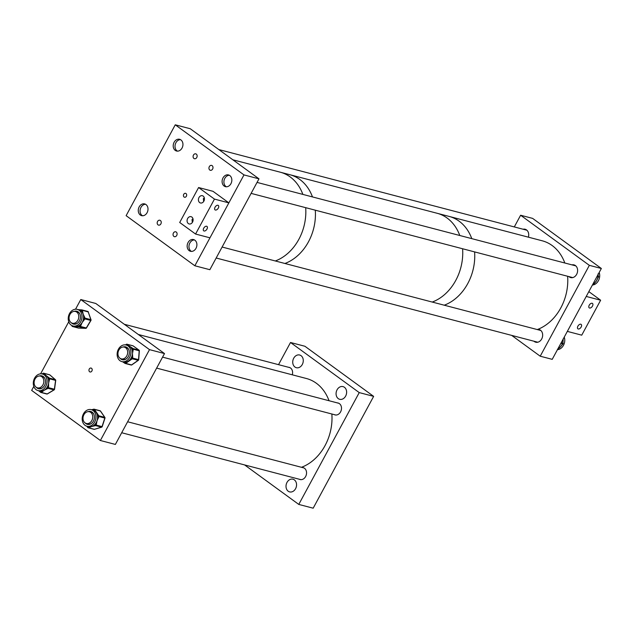 <?xml version="1.0" encoding="UTF-8"?>
<svg xmlns="http://www.w3.org/2000/svg" width="633" height="633" viewBox="0 0 633 633"><rect width="100%" height="100%" fill="white"/><g stroke="black" fill="none" stroke-linecap="round" stroke-linejoin="round"><path stroke-width="0.95" d="M294.353 479.877A6.559 5.175 104.7 0 1 295.991 487.798A6.559 5.175 104.7 0 1 289.621 491.896A6.559 5.175 104.7 0 1 288.221 491.224A6.559 5.175 104.7 0 1 286.583 483.303A6.559 5.175 104.7 0 1 292.944 479.205A6.559 5.175 104.7 0 1 294.353 479.877M288.45 367.259A6.14 4.842 104.7 0 1 289.226 367.377A6.14 4.842 104.7 0 1 290.539 368.01A6.14 4.842 104.7 0 1 292.28 374.807M301.071 355.683A6.559 5.175 104.7 0 1 302.701 363.603A6.559 5.175 104.7 0 1 296.339 367.702A6.559 5.175 104.7 0 1 294.931 367.029A6.559 5.175 104.7 0 1 293.301 359.109A6.559 5.175 104.7 0 1 299.662 355.01A6.559 5.175 104.7 0 1 301.071 355.683M337.342 402.904A6.14 4.842 104.7 0 1 338.117 403.023A6.14 4.842 104.7 0 1 339.43 403.648A6.14 4.842 104.7 0 1 340.965 411.062A6.14 4.842 104.7 0 1 335.007 414.9A6.14 4.842 104.7 0 1 334.271 414.623M344.423 387.285A6.559 5.175 104.7 0 1 346.053 395.206A6.559 5.175 104.7 0 1 339.692 399.304A6.559 5.175 104.7 0 1 338.283 398.632A6.559 5.175 104.7 0 1 336.645 390.711A6.559 5.175 104.7 0 1 343.015 386.613A6.559 5.175 104.7 0 1 344.423 387.285M302.392 467.526A6.14 4.842 104.7 0 1 303.175 467.652A6.14 4.842 104.7 0 1 304.489 468.278A6.14 4.842 104.7 0 1 306.016 475.692A6.14 4.842 104.7 0 1 300.058 479.529A6.14 4.842 104.7 0 1 299.322 479.252M298.776 504.422L313.177 508.188L373.644 396.369L359.235 392.595L298.776 504.422L244.599 464.923M278.528 364.663L290.515 342.493L304.916 346.259L373.644 396.369M290.515 342.493L359.235 392.595M299.805 179.463A46.462 36.659 -75.3 0 0 289.843 174.708A46.462 36.659 104.7 0 1 309.363 190.264A46.462 36.659 104.7 0 1 312.473 196.926A46.462 36.659 -75.3 0 0 299.805 179.463M290.199 176.947A46.462 36.659 -75.3 0 0 280.245 172.192A46.462 36.659 104.7 0 1 302.867 194.41A46.462 36.659 -75.3 0 0 290.199 176.947M284.913 263.486A46.462 36.659 -75.3 0 0 315.289 210.188A46.462 36.659 104.7 0 1 284.913 263.486M275.308 260.97A46.462 36.659 -75.3 0 0 305.684 207.671A46.462 36.659 104.7 0 1 275.308 260.97M447.112 218.037A46.462 36.659 -75.3 0 0 437.15 213.281A46.462 36.659 104.7 0 1 456.67 228.837A46.462 36.659 104.7 0 1 459.78 235.492A46.462 36.659 -75.3 0 0 447.112 218.037M459.115 221.178A46.462 36.659 -75.3 0 0 449.153 216.423A46.462 36.659 104.7 0 1 451.804 217.254A46.462 36.659 104.7 0 1 471.783 238.641A46.462 36.659 -75.3 0 0 459.115 221.178M432.22 302.06A46.462 36.659 -75.3 0 0 462.596 248.761A46.462 36.659 104.7 0 1 432.22 302.06M444.224 305.201A46.462 36.659 -75.3 0 0 474.6 251.902A46.462 36.659 104.7 0 1 444.224 305.201M528.381 237.169A6.559 5.175 -75.3 0 0 526.514 229.914A6.559 5.175 -75.3 0 0 525.105 229.241A6.559 5.175 -75.3 0 0 523.064 229.225M533.935 341.219A6.559 5.175 -75.3 0 0 534.323 341.535A6.559 5.175 -75.3 0 0 535.732 342.208A6.559 5.175 -75.3 0 0 542.093 338.109A6.559 5.175 -75.3 0 0 540.463 330.189A6.559 5.175 -75.3 0 0 539.055 329.516A6.559 5.175 -75.3 0 0 537.702 329.389M568.885 276.589A6.559 5.175 -75.3 0 0 569.265 276.906A6.559 5.175 -75.3 0 0 570.673 277.578A6.559 5.175 -75.3 0 0 577.043 273.48A6.559 5.175 -75.3 0 0 575.405 265.559A6.559 5.175 -75.3 0 0 573.996 264.887A6.559 5.175 -75.3 0 0 571.955 264.871M520.619 215.244L589.347 265.346L601.35 268.487L532.622 218.385L520.619 215.244L514.297 226.931M511.662 335.387L540.218 356.205L589.347 265.346M601.35 268.487L552.221 359.346L540.218 356.205M599.19 272.491A8.561 6.757 104.7 0 1 595.123 284.185A8.561 6.757 104.7 0 1 592.401 285.04M594.197 283.552L596.452 280.878L597.979 277.578M598.288 275.83L597.987 274.706M598.074 274.548A8.561 6.757 104.7 0 1 598.098 275.165M597.71 278.022A8.561 6.757 104.7 0 1 597.251 279.343A8.561 6.757 104.7 0 1 596.452 280.878A8.561 6.757 104.7 0 1 595.55 282.081A8.561 6.757 104.7 0 1 594.577 283.022M595.55 282.081L594.078 283.734M598.019 273.939L598.193 275.521M564.248 337.112A8.561 6.757 104.7 0 1 564.161 343.766A8.561 6.757 104.7 0 1 557.459 349.669M561.938 344.748A8.561 6.757 104.7 0 1 561.297 345.824A8.561 6.757 104.7 0 1 560.292 347.034A8.561 6.757 104.7 0 1 559.358 347.865A8.561 6.757 104.7 0 1 558.369 348.498M557.444 349.337L560.292 347.034L562.397 344.265M562.951 342.58L563.117 338.971M563.133 339.177A8.561 6.757 104.7 0 1 563.117 340.681A8.561 6.757 104.7 0 1 562.911 342.042M563.117 340.681L562.935 342.342M91.524 368.271A2.018 1.59 104.7 0 1 92.022 370.709A2.018 1.59 104.7 0 1 90.068 371.975A2.018 1.59 104.7 0 1 89.633 371.769A2.018 1.59 104.7 0 1 89.126 369.324A2.018 1.59 104.7 0 1 91.089 368.066A2.018 1.59 104.7 0 1 91.524 368.271M164.501 353.57L149.507 349.638L100.378 440.497L115.372 444.429L164.501 353.57L95.773 303.468L80.779 299.536L149.507 349.638M33.81 386.399L31.65 390.395L100.378 440.497M40.599 373.842L68.752 321.77M75.541 309.213L80.779 299.536M70.849 324.864A8.561 6.757 -75.3 0 0 72.953 325.948A8.561 6.757 -75.3 0 0 81.182 320.789A8.561 6.757 -75.3 0 0 79.402 310.463A8.561 6.757 -75.3 0 0 77.297 309.379A8.561 6.757 -75.3 0 0 69.06 314.538A8.561 6.757 -75.3 0 0 70.849 324.864M84.695 317.362L84.949 318.098L90.851 319.641L88.201 311.855A0.807 0.641 -75.3 0 0 87.805 311.452L81.894 309.901A0.807 0.641 104.7 0 0 81.784 309.885A0.807 0.491 92.1 0 0 81.214 310.558L81.459 311.294L82.543 311.04L83.145 314.079L84.695 317.362L83.611 317.616L83.437 319.064L84.434 319.61L82.14 322.529L80.802 325.71L79.813 325.164L78.714 325.853A0.807 0.491 92.1 0 0 79.101 326.778L73.325 326.565A0.807 0.491 -87.9 0 1 72.937 325.948L74.567 326.375A8.561 6.757 -75.3 0 0 75.731 326.541A8.561 6.757 -75.3 0 0 78.714 325.853A8.561 6.757 -75.3 0 0 79.813 325.164A8.561 6.757 -75.3 0 0 82.14 322.529A8.561 6.757 -75.3 0 0 83.437 319.064A8.561 6.757 -75.3 0 0 83.611 317.616A8.561 6.757 -75.3 0 0 83.145 314.079A8.561 6.757 -75.3 0 0 81.459 311.294A8.561 6.757 -75.3 0 0 81.016 310.89A8.561 6.757 -75.3 0 0 80.541 310.534A8.561 6.757 -75.3 0 0 78.903 309.798L77.297 309.379M77.107 311.325A6.639 5.238 -75.3 0 0 75.161 311.42M72.099 323.123A6.639 5.238 -75.3 0 0 72.407 323.4A6.639 5.238 -75.3 0 0 73.745 324.159M71.252 322.703A6.639 5.238 -75.3 0 0 71.806 323.241A6.639 5.238 -75.3 0 0 73.444 324.088A6.639 5.238 -75.3 0 0 79.821 320.092A6.639 5.238 -75.3 0 0 78.445 312.085A6.639 5.238 -75.3 0 0 76.807 311.238A6.639 5.238 -75.3 0 0 74.219 311.373M79.782 313.802A6.14 4.842 -75.3 0 0 78.793 312.662A6.14 4.842 -75.3 0 0 77.281 311.879A6.14 4.842 -75.3 0 0 76.498 311.76M77.74 309.632L81.111 309.861A0.807 0.491 92.1 0 0 81.048 309.853L81.048 309.853A0.807 0.491 92.1 0 0 80.541 310.534L82.298 310.305L82.543 311.04M73.428 323.487A6.14 4.842 -75.3 0 0 74.172 323.764A6.14 4.842 -75.3 0 0 77.289 323.313M117.754 357.708A8.561 6.757 -75.3 0 0 121.845 361.593A8.561 6.757 -75.3 0 0 129.148 358.183A8.561 6.757 -75.3 0 0 130.279 348.91A8.561 6.757 -75.3 0 0 126.181 345.025A8.561 6.757 -75.3 0 0 118.885 348.435A8.561 6.757 -75.3 0 0 117.754 357.708M121.845 361.593L123.459 362.013A8.561 6.757 -75.3 0 0 124.4 362.171A8.561 6.757 -75.3 0 0 125.579 362.139A8.561 6.757 -75.3 0 0 128.499 360.952A8.561 6.757 -75.3 0 0 130.881 358.405A8.561 6.757 -75.3 0 0 131.569 357.139A8.561 6.757 -75.3 0 0 132.487 353.531A8.561 6.757 -75.3 0 0 132.115 349.962A8.561 6.757 -75.3 0 0 131.886 349.329A8.561 6.757 -75.3 0 0 131.617 348.728A8.561 6.757 -75.3 0 0 129.615 346.306L132.479 348.15A0.807 0.475 125.8 0 0 131.617 348.728L133.302 349.234L132.487 353.531L132.693 357.241L131.569 357.139L132.257 358.784L126.323 362.946L125.579 362.139L124.954 362.574A0.807 0.475 125.8 0 0 125.057 363.397A0.807 0.641 104.7 0 0 125.706 363.382L131.617 364.925L138.16 360.327L132.257 358.784A0.807 0.641 104.7 0 0 132.629 358.08L138.54 359.623L139.205 350.785L133.302 349.234A0.807 0.641 104.7 0 0 133.033 348.554L138.936 350.096L133.065 345.855L127.154 344.312L129.615 346.306A8.561 6.757 -75.3 0 0 127.795 345.444L126.181 345.025M125.991 346.971A6.639 5.238 -75.3 0 0 124.052 347.066M120.143 358.349A6.639 5.238 -75.3 0 0 122.335 359.734A6.639 5.238 -75.3 0 0 127.993 357.083A6.639 5.238 -75.3 0 0 128.871 349.899A6.639 5.238 -75.3 0 0 125.698 346.884A6.639 5.238 -75.3 0 0 123.111 347.011M128.665 349.44A6.14 4.842 -75.3 0 0 126.173 347.525A6.14 4.842 -75.3 0 0 125.389 347.406M124.337 362.875L122.715 361.823M122.319 359.125A6.14 4.842 -75.3 0 0 123.063 359.402A6.14 4.842 -75.3 0 0 126.181 358.958M120.99 358.769A6.639 5.238 -75.3 0 0 122.636 359.797M132.479 348.15L133.033 348.554A0.807 0.475 125.8 0 0 132.178 349.131L132.115 349.962L133.239 350.073M132.693 357.241L132.629 358.08L130.881 358.405L131.632 359.212M126.323 362.946L125.706 363.382L124.4 362.171A0.807 0.475 125.8 0 0 124.408 362.954L124.408 362.954A0.807 0.475 125.8 0 0 124.503 363.002L124.891 363.279M126.901 345.207A0.807 0.475 -54.2 0 1 127.708 344.708M41.319 373.842A8.561 6.757 -75.3 0 0 33.494 381.224A8.561 6.757 -75.3 0 0 38.012 390.577A8.561 6.757 -75.3 0 0 39.04 390.743A8.561 6.757 -75.3 0 0 46.866 383.361A8.561 6.757 -75.3 0 0 42.348 374.008A8.561 6.757 -75.3 0 0 41.319 373.842M38.012 390.577L39.626 390.996A8.561 6.757 -75.3 0 0 40.077 391.099A8.561 6.757 -75.3 0 0 40.654 391.162A8.561 6.757 -75.3 0 0 41.24 391.17A8.561 6.757 -75.3 0 0 44.207 390.237L41.952 392.001L41.24 391.17L40.607 391.55A0.807 0.467 130.8 0 0 40.67 392.349A0.807 0.641 104.7 0 0 41.311 392.389L47.222 393.932L53.963 389.888L48.061 388.346L44.207 390.237A8.561 6.757 -75.3 0 0 46.715 387.887A8.561 6.757 -75.3 0 0 47.467 386.676A8.561 6.757 -75.3 0 0 48.591 383.131L48.583 386.834L47.467 386.676L47.356 387.507L48.061 388.346A0.807 0.641 104.7 0 0 48.472 387.673L54.383 389.216L55.569 380.386L49.659 378.835L48.591 383.131A8.561 6.757 -75.3 0 0 48.432 379.507A8.561 6.757 -75.3 0 0 48.013 378.218A8.561 6.757 -75.3 0 0 46.177 375.606L48.907 377.672A0.807 0.467 130.8 0 0 48.013 378.218L49.659 378.835A0.807 0.641 104.7 0 0 49.437 378.123L55.34 379.673L49.778 374.878A0.807 0.641 -75.3 0 0 49.477 374.752M42.158 375.955A6.639 5.238 -75.3 0 0 41.659 375.899A6.639 5.238 -75.3 0 0 40.219 376.049M36.31 387.333A6.639 5.238 -75.3 0 0 38.494 388.717A6.639 5.238 -75.3 0 0 39.301 388.844A6.639 5.238 -75.3 0 0 45.362 383.115A6.639 5.238 -75.3 0 0 41.865 375.867A6.639 5.238 -75.3 0 0 41.058 375.741A6.639 5.238 -75.3 0 0 39.278 376.002M38.486 388.108A6.14 4.842 -75.3 0 0 39.222 388.385A6.14 4.842 -75.3 0 0 39.966 388.504A6.14 4.842 -75.3 0 0 42.34 387.942M44.832 378.431A6.14 4.842 -75.3 0 0 42.34 376.508A6.14 4.842 -75.3 0 0 41.596 376.39A6.14 4.842 -75.3 0 0 41.556 376.39M43.519 374.309A0.807 0.467 -49.2 0 1 44.405 373.786L46.177 375.606A8.561 6.757 -75.3 0 0 43.962 374.427L42.348 374.008M39.958 391.732L38.692 390.759M37.157 387.752A6.639 5.238 -75.3 0 0 38.803 388.781M41.952 392.001L41.311 392.389L40.077 391.099A0.807 0.467 130.8 0 0 40.029 391.835L40.029 391.835A0.807 0.467 130.8 0 0 40.148 391.89L40.48 392.183M48.907 377.672L49.437 378.123A0.807 0.467 -49.2 0 0 48.543 378.669L48.432 379.507L49.548 379.673M48.583 386.834L48.472 387.673L46.715 387.887L47.42 388.725M95.9 415.881A8.561 6.757 -75.3 0 0 91.239 409.646A8.561 6.757 -75.3 0 0 82.243 419.988A8.561 6.757 -75.3 0 0 86.903 426.223A8.561 6.757 -75.3 0 0 95.9 415.881M92.782 410.049L93.462 409.852L93.874 410.453A0.807 0.411 -34.5 0 1 94.871 410.026L98.416 415.177A0.807 0.411 145.5 0 0 97.419 415.612L97.569 417.012L98.645 417.361L97.039 420.684A8.561 6.757 -75.3 0 0 97.569 417.012A8.561 6.757 -75.3 0 0 97.514 416.308A8.561 6.757 -75.3 0 0 97.419 415.612A8.561 6.757 -75.3 0 0 96.161 412.479A8.561 6.757 -75.3 0 0 93.874 410.453A8.561 6.757 -75.3 0 0 92.853 410.073A8.561 6.757 -75.3 0 0 92.782 410.049A0.807 0.451 73.3 0 1 93.027 409.409L93.027 409.409A0.807 0.451 73.3 0 1 93.178 409.401M86.041 423.39A6.639 5.238 -75.3 0 0 87.694 424.426M85.194 422.971A6.639 5.238 -75.3 0 0 87.386 424.355A6.639 5.238 -75.3 0 0 94.372 416.34A6.639 5.238 -75.3 0 0 90.756 411.505A6.639 5.238 -75.3 0 0 88.161 411.64M87.378 423.754A6.14 4.842 -75.3 0 0 88.114 424.031A6.14 4.842 -75.3 0 0 91.231 423.58M86.903 426.223L88.517 426.642A8.561 6.757 -75.3 0 0 88.588 426.658A8.561 6.757 -75.3 0 0 91.563 426.563L89.15 427.56A0.807 0.451 -106.7 0 1 88.588 426.658L87.908 426.864A0.807 0.411 145.5 0 0 87.726 427.449A0.807 0.411 145.5 0 0 87.876 427.544A0.807 0.641 104.7 0 0 88.47 427.766L94.38 429.309L101.525 427.164L95.615 425.613L91.563 426.563A8.561 6.757 -75.3 0 0 94.38 424.917A8.561 6.757 -75.3 0 0 95.314 423.912A8.561 6.757 -75.3 0 0 97.039 420.684L96.398 424.26L95.314 423.912L95.053 424.719A0.807 0.451 73.3 0 0 95.615 425.613A0.807 0.641 104.7 0 0 96.137 425.06L102.04 426.61L104.817 418.104A0.807 0.641 -75.3 0 0 104.73 417.329L100.362 410.967L94.452 409.424L94.871 410.026M91.706 409.773L92.909 409.48M93.724 414.069A6.14 4.842 -75.3 0 0 91.223 412.154A6.14 4.842 -75.3 0 0 90.448 412.028M91.049 411.6A6.639 5.238 -75.3 0 0 89.111 411.695M96.398 424.26L96.137 425.06L94.38 424.917A0.807 0.451 73.3 0 0 94.942 425.819M87.417 426.357A0.807 0.411 145.5 0 0 87.314 426.848L87.314 426.848A0.807 0.411 145.5 0 0 87.457 426.943M173.893 236.425A2.524 1.994 -75.3 0 0 174.431 236.687A2.524 1.994 -75.3 0 0 176.884 235.104A2.524 1.994 -75.3 0 0 176.251 232.058A2.524 1.994 -75.3 0 0 175.713 231.797A2.524 1.994 -75.3 0 0 173.26 233.379A2.524 1.994 -75.3 0 0 173.893 236.425M158.036 224.865A2.524 1.994 -75.3 0 0 158.574 225.126A2.524 1.994 -75.3 0 0 161.027 223.544A2.524 1.994 -75.3 0 0 160.394 220.498A2.524 1.994 -75.3 0 0 159.856 220.237A2.524 1.994 -75.3 0 0 157.403 221.819A2.524 1.994 -75.3 0 0 158.036 224.865M193.935 158.464A2.524 1.994 -75.3 0 0 194.473 158.725A2.524 1.994 -75.3 0 0 196.926 157.15A2.524 1.994 -75.3 0 0 196.293 154.096A2.524 1.994 -75.3 0 0 195.755 153.843A2.524 1.994 -75.3 0 0 193.302 155.417A2.524 1.994 -75.3 0 0 193.935 158.464M209.792 170.032A2.524 1.994 -75.3 0 0 210.338 170.285A2.524 1.994 -75.3 0 0 212.783 168.71A2.524 1.994 -75.3 0 0 212.158 165.664A2.524 1.994 -75.3 0 0 211.612 165.403A2.524 1.994 -75.3 0 0 209.167 166.977A2.524 1.994 -75.3 0 0 209.792 170.032M185.999 193.54A2.018 1.59 104.7 0 1 186.498 195.985A2.018 1.59 104.7 0 1 184.543 197.243A2.018 1.59 104.7 0 1 184.108 197.037A2.018 1.59 104.7 0 1 183.602 194.6A2.018 1.59 104.7 0 1 185.564 193.334A2.018 1.59 104.7 0 1 185.999 193.54M194.861 240.184A6.061 4.779 104.7 0 1 196.372 247.503A6.061 4.779 104.7 0 1 190.493 251.285A6.061 4.779 104.7 0 1 189.188 250.668A6.061 4.779 104.7 0 1 187.684 243.349A6.061 4.779 104.7 0 1 193.563 239.567A6.061 4.779 104.7 0 1 194.861 240.184M229.803 175.555A6.061 4.779 104.7 0 1 231.314 182.874A6.061 4.779 104.7 0 1 225.435 186.664A6.061 4.779 104.7 0 1 224.137 186.039A6.061 4.779 104.7 0 1 222.626 178.72A6.061 4.779 104.7 0 1 228.505 174.937A6.061 4.779 104.7 0 1 229.803 175.555M145.97 204.538A6.061 4.779 104.7 0 1 147.481 211.857A6.061 4.779 104.7 0 1 141.602 215.647A6.061 4.779 104.7 0 1 140.304 215.022A6.061 4.779 104.7 0 1 138.793 207.711A6.061 4.779 104.7 0 1 144.672 203.921A6.061 4.779 104.7 0 1 145.97 204.538M180.911 139.917A6.061 4.779 104.7 0 1 182.423 147.228A6.061 4.779 104.7 0 1 176.544 151.018A6.061 4.779 104.7 0 1 175.246 150.401A6.061 4.779 104.7 0 1 173.735 143.082A6.061 4.779 104.7 0 1 179.614 139.292A6.061 4.779 104.7 0 1 180.911 139.917M209.855 269.698L194.853 265.773L243.982 174.914L258.976 178.838L209.855 269.698M258.976 178.838L190.256 128.736L175.254 124.812L126.125 215.671L194.853 265.773M175.254 124.812L243.982 174.914M199.672 202.592A3.758 2.967 -75.3 0 0 200.479 202.979A3.758 2.967 -75.3 0 0 204.119 200.629A3.758 2.967 -75.3 0 0 203.185 196.095A3.758 2.967 -75.3 0 0 202.378 195.708A3.758 2.967 -75.3 0 0 198.738 198.058A3.758 2.967 -75.3 0 0 199.672 202.592M188.333 223.56A3.758 2.967 -75.3 0 0 189.14 223.947A3.758 2.967 -75.3 0 0 192.788 221.597A3.758 2.967 -75.3 0 0 191.846 217.056A3.758 2.967 -75.3 0 0 191.039 216.676A3.758 2.967 -75.3 0 0 187.4 219.026A3.758 2.967 -75.3 0 0 188.333 223.56M218.314 208.083A2.746 1.614 -53.9 0 1 215.062 209.879A2.746 1.614 -53.9 0 1 215.046 207.228A2.746 1.614 -53.9 0 1 218.298 205.44A2.746 1.614 -53.9 0 1 218.314 208.083M204.285 197.733L203.335 198.691L203.684 201.476M192.946 218.701L192.005 219.659L192.345 222.444M206.975 229.051A2.746 1.614 -53.9 0 1 203.723 230.847A2.746 1.614 -53.9 0 1 203.715 228.196A2.746 1.614 -53.9 0 1 206.959 226.408A2.746 1.614 -53.9 0 1 206.975 229.051M179.701 222.484L195.565 234.044L214.46 199.094L198.596 187.534L179.701 222.484M198.596 187.534L213.005 191.308L228.861 202.869L209.966 237.818L195.565 234.044M228.861 202.869L214.46 199.094M577.889 326.177A2.746 1.614 -53.9 0 1 581.141 324.381A2.746 1.614 -53.9 0 1 581.149 327.032A2.746 1.614 -53.9 0 1 577.905 328.828A2.746 1.614 -53.9 0 1 577.889 326.177M589.228 305.209A2.746 1.614 -53.9 0 1 592.472 303.421A2.746 1.614 -53.9 0 1 592.488 306.063A2.746 1.614 -53.9 0 1 589.236 307.86A2.746 1.614 -53.9 0 1 589.228 305.209M588.84 291.623L600.638 300.216L581.743 335.166L567.342 331.391L586.237 296.45L600.638 300.216M138.35 334.501L306.412 378.51A46.462 36.659 104.7 0 1 316.096 383.068A46.462 36.659 104.7 0 1 329.041 400.729M331.858 413.998A46.462 36.659 104.7 0 1 301.482 467.289M42.498 385.584A6.061 4.779 104.7 0 1 37.442 387.839A6.061 4.779 104.7 0 1 35.456 378.368A6.061 4.779 104.7 0 1 40.512 376.113A6.061 4.779 104.7 0 1 42.498 385.584M71.086 322.593A6.061 4.779 104.7 0 1 69.575 315.274A6.061 4.779 104.7 0 1 75.454 311.483A6.061 4.779 104.7 0 1 76.751 312.109A6.061 4.779 104.7 0 1 78.263 319.42A6.061 4.779 104.7 0 1 72.384 323.21A6.061 4.779 104.7 0 1 71.086 322.593M119.977 358.231A6.061 4.779 104.7 0 1 118.466 350.919A6.061 4.779 104.7 0 1 124.345 347.129A6.061 4.779 104.7 0 1 125.643 347.746A6.061 4.779 104.7 0 1 127.154 355.066A6.061 4.779 104.7 0 1 121.275 358.856A6.061 4.779 104.7 0 1 119.977 358.231M85.036 422.86A6.061 4.779 104.7 0 1 83.524 415.541A6.061 4.779 104.7 0 1 89.403 411.759A6.061 4.779 104.7 0 1 90.701 412.376A6.061 4.779 104.7 0 1 92.212 419.695A6.061 4.779 104.7 0 1 86.333 423.477A6.061 4.779 104.7 0 1 85.036 422.86M232.825 159.777L542.188 240.785A46.462 36.659 104.7 0 1 544.831 241.608A46.462 36.659 104.7 0 1 564.818 262.996M567.635 276.265A46.462 36.659 104.7 0 1 537.259 329.564M177.477 151.145A6.061 4.779 104.7 0 1 176.955 150.804A6.061 4.779 104.7 0 1 175.365 144.047A6.061 4.779 104.7 0 1 180.484 139.64M142.536 215.766A6.061 4.779 104.7 0 1 140.083 210.449A6.061 4.779 104.7 0 1 145.543 204.269M226.369 186.782A6.061 4.779 104.7 0 1 225.941 186.513A6.061 4.779 104.7 0 1 224.232 179.756A6.061 4.779 104.7 0 1 229.375 175.286M191.419 251.412A6.061 4.779 104.7 0 1 191 251.143A6.061 4.779 104.7 0 1 189.291 244.385A6.061 4.779 104.7 0 1 194.434 239.915M593.263 284.747A0.807 0.491 -85.3 0 1 593.074 284.787L593.018 284.779A0.807 0.641 -75.3 0 0 593.635 284.431L592.844 284.217M593.746 284.241L593.817 284.415A0.807 0.807 0 0 1 593.074 284.787A0.807 0.491 -85.3 0 1 593.018 284.779L592.599 284.668M597.861 277.768L598.304 277.072L596.911 276.708M597.299 275.98L598.422 276.273A0.807 0.641 -75.3 0 1 598.304 277.072L598.494 277.064A0.807 0.807 0 0 0 598.581 276.392L598.454 276.637M598.407 276.866L597.251 279.343M562.183 344.487L562.737 343.925A0.807 0.641 -75.3 0 0 562.998 343.165L561.226 342.698M562.927 343.632L560.83 343.426M562.99 343.41L563.156 343.268A0.807 0.807 0 0 1 562.935 343.901L561.297 345.824M73.325 326.565L78.555 328.084L85.684 328.345L79.101 326.778M81.997 309.941L87.694 311.436A0.807 0.641 -75.3 0 1 87.805 311.452A0.807 0.807 0 0 1 88.359 311.974L82.298 310.305A0.807 0.641 104.7 0 0 81.894 309.901A0.807 0.807 0 0 0 81.72 309.877L77.978 309.64M81.111 309.861L81.657 309.885M80.802 325.71L80.383 326.422L86.286 327.965L90.756 320.44L84.854 318.897L84.434 319.61M90.843 320.251L90.756 320.44A0.807 0.641 -75.3 0 0 90.851 319.641L90.899 320.021M84.949 318.098A0.807 0.641 104.7 0 1 84.854 318.897L83.865 318.352L84.949 318.098M85.969 328.282A0.807 0.491 92.1 0 1 85.684 328.345A0.807 0.641 -75.3 0 0 86.286 327.965L86.389 327.799M80.383 326.422A0.807 0.641 104.7 0 1 79.774 326.802A0.807 0.491 92.1 0 1 79.386 325.876L80.383 326.422M72.257 325.71A0.807 0.491 92.1 0 0 72.653 326.533A0.807 0.641 104.7 0 1 72.344 326.414M72.17 325.679L72.138 326.114M88.303 312.164L91.017 319.76A0.807 0.807 0 0 1 90.946 320.433L86.468 327.965A0.807 0.807 0 0 1 85.748 328.353L78.619 328.092A0.807 0.807 0 0 1 78.445 328.068L72.542 326.517A0.807 0.807 0 0 1 71.98 325.995L71.814 325.504M126.663 345.143L126.125 345.009M139.197 350.919L139.205 350.785A0.807 0.641 -75.3 0 0 138.936 350.096A0.807 0.475 125.8 0 1 139.173 350.437M138.437 360.003L138.16 360.327A0.807 0.641 -75.3 0 0 138.54 359.623L138.516 359.766M130.968 364.948A0.807 0.641 -75.3 0 0 131.617 364.925L131.893 364.735M133.231 345.982A0.807 0.475 125.8 0 0 133.065 345.855A0.807 0.641 -75.3 0 0 132.701 345.76M126.505 344.328A0.807 0.641 104.7 0 1 127.154 344.312A0.807 0.475 -54.2 0 0 126.299 344.882L126.505 344.328M43.471 374.301L43.234 373.296A0.807 0.641 104.7 0 1 43.875 373.328L44.405 373.786M49.967 375.045A0.807 0.467 -49.2 0 0 49.778 374.878L43.875 373.328A0.807 0.467 -49.2 0 0 42.981 373.874L42.64 374.079M46.581 393.892A0.807 0.641 -75.3 0 0 47.222 393.932L47.507 393.758M55.554 380.473L55.569 380.386A0.807 0.641 -75.3 0 0 55.34 379.673A0.807 0.467 -49.2 0 1 55.554 380.061M54.272 389.564L53.963 389.888A0.807 0.641 -75.3 0 0 54.383 389.216L54.359 389.311M98.416 415.177L98.827 415.786A0.807 0.641 104.7 0 1 98.906 416.554L98.645 417.361M104.825 418.057L97.83 416.213A0.807 0.411 -34.5 0 1 98.827 415.786L104.73 417.329A0.807 0.411 -34.5 0 1 104.88 417.424A0.807 0.411 -34.5 0 1 104.864 417.772M87.591 426.397L87.908 426.864A0.807 0.451 73.3 0 0 88.47 427.766L89.15 427.56M100.544 411.236A0.807 0.411 -34.5 0 0 100.512 411.062A0.807 0.411 -34.5 0 0 100.362 410.967A0.807 0.641 -75.3 0 0 100.046 410.738L94.143 409.195A0.807 0.641 104.7 0 1 94.452 409.424A0.807 0.411 -34.5 0 0 93.462 409.852A0.807 0.451 -106.7 0 1 93.858 409.203A0.807 0.641 104.7 0 1 94.143 409.195A0.807 0.807 0 0 0 93.708 409.203L91.635 409.749M101.897 426.887A0.807 0.451 73.3 0 1 101.525 427.164A0.807 0.641 -75.3 0 0 102.04 426.61L102.055 426.563M93.842 429.166A0.807 0.641 -75.3 0 0 94.38 429.309A0.807 0.451 73.3 0 0 94.649 429.229M559.358 347.865L557.641 349.313M125.532 344.89L126.315 344.352A0.807 0.807 0 0 1 126.988 344.225L132.89 345.776A0.807 0.807 0 0 1 133.159 345.903L139.031 350.144A0.807 0.807 0 0 1 139.363 350.864L138.698 359.71A0.807 0.807 0 0 1 138.35 360.304L131.806 364.909A0.807 0.807 0 0 1 131.134 365.027L125.231 363.484A0.807 0.807 0 0 1 124.962 363.358L122.667 361.807M38.637 390.743L40.559 392.286A0.807 0.807 0 0 0 40.884 392.46L46.787 394.003A0.807 0.807 0 0 0 47.404 393.916L54.153 389.873A0.807 0.807 0 0 0 54.541 389.287L55.728 380.449A0.807 0.807 0 0 0 55.451 379.729L49.896 374.934A0.807 0.807 0 0 0 49.572 374.768L43.669 373.217A0.807 0.807 0 0 0 43.044 373.312L41.992 373.929M91.239 409.646L92.853 410.073M100.046 410.738A0.807 0.807 0 0 1 100.512 411.062L104.88 417.424A0.807 0.807 0 0 1 104.983 418.136L102.206 426.642A0.807 0.807 0 0 1 101.676 427.164L94.531 429.309A0.807 0.807 0 0 1 94.088 429.316L88.185 427.773A0.807 0.807 0 0 1 87.726 427.449L86.832 426.199M40.006 388.512L37.442 387.839M43.076 376.785L40.512 376.113M289.961 367.654L124.329 324.286M78.017 312.156L75.454 311.483M74.947 323.882L72.384 323.21M338.853 403.3L162.57 357.139M126.909 347.802L124.345 347.129M335.783 415.026L156.636 368.113M123.839 359.528L121.275 358.856M303.911 467.929L127.629 421.768M91.967 412.423L89.403 411.759M300.841 479.648L121.694 432.743M88.897 424.15L86.333 423.477M526.901 230.23L218.812 149.554M575.793 265.876L257.045 182.407M572.723 277.594L251.111 193.382M540.851 330.497L222.104 247.036M537.781 342.224L216.169 258.011"/></g></svg>
